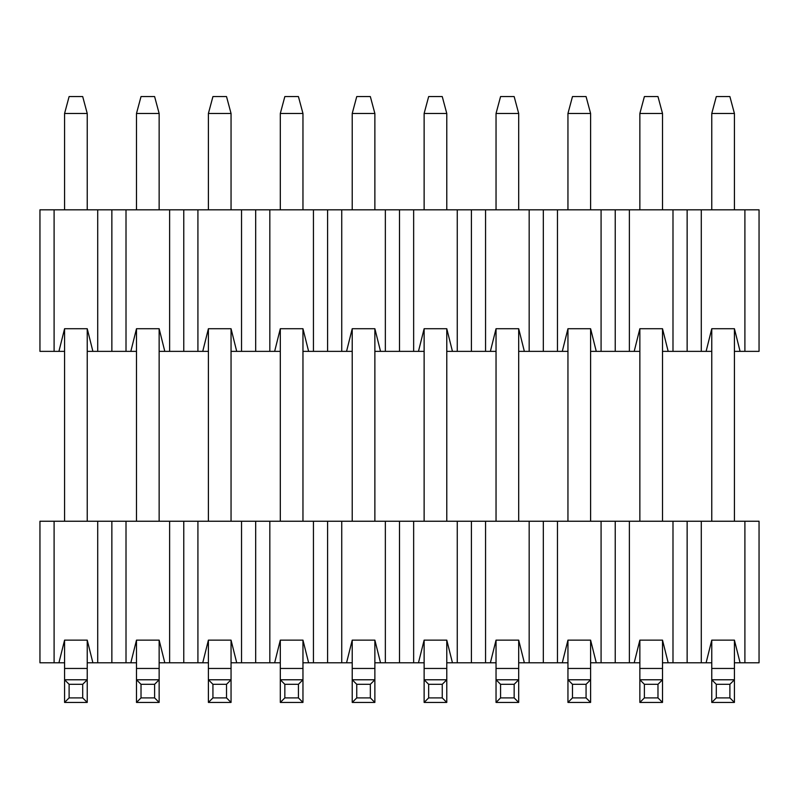 <?xml version="1.0" encoding="UTF-8"?>
<svg xmlns="http://www.w3.org/2000/svg" width="799" height="799" viewBox="0 0 799 799"><rect width="100%" height="100%" fill="white"/><g stroke="black" fill="none" stroke-linecap="round" stroke-linejoin="round"><path stroke-width="1.2" d="M496.039 113.478L500.574 96.569L514.156 96.569L518.691 113.478L496.039 113.478L496.039 209.817M518.691 209.817L518.691 113.478M446.781 351.37L457.258 351.37L457.258 209.817L529.168 209.817L529.168 351.37L524.354 351.37L518.691 328.719L496.039 328.719L490.376 351.37L496.039 351.37M446.781 662.79L457.258 662.79L457.258 521.238L529.168 521.238L529.168 662.79L524.354 662.79L518.691 640.139L496.039 640.139L490.376 662.79L496.039 662.79M639.859 113.478L644.394 96.569L657.976 96.569L662.511 113.478L639.859 113.478L639.859 209.817M662.511 209.817L662.511 113.478M590.601 351.37L601.078 351.37L601.078 209.817L672.988 209.817L672.988 351.37L668.174 351.37L662.511 328.719L639.859 328.719L634.196 351.37L639.859 351.37M590.601 662.79L601.078 662.79L601.078 521.238L672.988 521.238L672.988 662.79L668.174 662.79L662.511 640.139L639.859 640.139L634.196 662.79L639.859 662.79M87.231 351.37L92.894 351.37L87.231 328.719L64.579 328.719L58.916 351.37L54.102 351.37L54.102 209.817L97.708 209.817L97.708 351.37L92.894 351.37M159.141 351.37L164.804 351.37L159.141 328.719L136.489 328.719L130.826 351.37L126.012 351.37L126.012 209.817L169.618 209.817L169.618 351.37L164.804 351.37M231.051 351.37L236.714 351.37L231.051 328.719L208.399 328.719L202.736 351.37L197.922 351.37L197.922 209.817L241.528 209.817L241.528 351.37L236.714 351.37M302.961 351.37L308.624 351.37L302.961 328.719L280.309 328.719L274.646 351.37L269.832 351.37L269.832 209.817L313.438 209.817L313.438 351.37L308.624 351.37M374.871 351.37L380.534 351.37L374.871 328.719L352.219 328.719L346.556 351.37L341.742 351.37L341.742 209.817L385.348 209.817L385.348 351.37L380.534 351.37M734.421 351.37L740.084 351.37L734.421 328.719L711.769 328.719L706.106 351.37L711.769 351.37M596.264 351.37L590.601 328.719L567.949 328.719L562.286 351.37L557.472 351.37L557.472 209.817L601.078 209.817M490.376 351.37L485.562 351.37L485.562 209.817M634.196 351.37L629.382 351.37L629.382 209.817M452.444 351.37L446.781 328.719L424.129 328.719L418.466 351.37L413.652 351.37L413.652 209.817L457.258 209.817M54.102 209.817L39.95 209.817L39.95 351.37L54.102 351.37M744.898 209.817L744.898 351.37L759.05 351.37L759.05 209.817L701.292 209.817L701.292 351.37L706.106 351.37M744.898 351.37L740.084 351.37M672.988 351.37L701.292 351.37M662.511 351.37L668.174 351.37M601.078 351.37L629.382 351.37M562.286 351.37L567.949 351.37M529.168 351.37L557.472 351.37M518.691 351.37L524.354 351.37M457.258 351.37L485.562 351.37M418.466 351.37L424.129 351.37M385.348 351.37L413.652 351.37M346.556 351.37L352.219 351.37M313.438 351.37L341.742 351.37M274.646 351.37L280.309 351.37M241.528 351.37L269.832 351.37M202.736 351.37L208.399 351.37M169.618 351.37L197.922 351.37M130.826 351.37L136.489 351.37M97.708 351.37L126.012 351.37M58.916 351.37L64.579 351.37M97.708 209.817L126.012 209.817M169.618 209.817L197.922 209.817M241.528 209.817L269.832 209.817M313.438 209.817L341.742 209.817M385.348 209.817L413.652 209.817M529.168 209.817L557.472 209.817M672.988 209.817L701.292 209.817M111.86 209.817L111.86 351.37M183.77 209.817L183.77 351.37M399.5 209.817L399.5 351.37M471.41 209.817L471.41 351.37M255.68 209.817L255.68 351.37M327.59 209.817L327.59 351.37M687.14 209.817L687.14 351.37M543.32 209.817L543.32 351.37M615.23 209.817L615.23 351.37M356.753 96.569L370.337 96.569L374.871 113.478L352.219 113.478L356.753 96.569M374.871 209.817L374.871 113.478M352.219 209.817L352.219 113.478M212.933 96.569L226.517 96.569L231.051 113.478L208.399 113.478L212.933 96.569M231.051 209.817L231.051 113.478M208.399 209.817L208.399 113.478M69.114 96.569L82.697 96.569L87.231 113.478L64.579 113.478L69.114 96.569M64.579 209.817L64.579 113.478M87.231 209.817L87.231 113.478M572.484 96.569L586.067 96.569L590.601 113.478L567.949 113.478L572.484 96.569M567.949 209.817L567.949 113.478M590.601 209.817L590.601 113.478M428.663 96.569L442.247 96.569L446.781 113.478L424.129 113.478L428.663 96.569M424.129 209.817L424.129 113.478M446.781 209.817L446.781 113.478M284.844 96.569L298.427 96.569L302.961 113.478L280.309 113.478L284.844 96.569M280.309 209.817L280.309 113.478M302.961 209.817L302.961 113.478M716.304 96.569L729.886 96.569L734.421 113.478L711.769 113.478L716.304 96.569M711.769 209.817L711.769 113.478M734.421 209.817L734.421 113.478M141.023 96.569L154.607 96.569L159.141 113.478L136.489 113.478L141.023 96.569M136.489 209.817L136.489 113.478M159.141 209.817L159.141 113.478M136.489 521.238L136.489 328.719M159.141 521.238L159.141 328.719M711.769 521.238L711.769 328.719M734.421 521.238L734.421 328.719M280.309 521.238L280.309 328.719M302.961 521.238L302.961 328.719M424.129 521.238L424.129 328.719M446.781 521.238L446.781 328.719M567.949 521.238L567.949 328.719M590.601 521.238L590.601 328.719M64.579 521.238L64.579 328.719M87.231 521.238L87.231 328.719M208.399 521.238L208.399 328.719M231.051 521.238L231.051 328.719M352.219 521.238L352.219 328.719M374.871 521.238L374.871 328.719M87.231 662.79L97.708 662.79L97.708 521.238L169.618 521.238L169.618 662.79L164.804 662.79L159.141 640.139L136.489 640.139L130.826 662.79L136.489 662.79M672.988 521.238L744.898 521.238L744.898 662.79L740.084 662.79L734.421 640.139L711.769 640.139L706.106 662.79L711.769 662.79M231.051 662.79L241.528 662.79L241.528 521.238L313.438 521.238L313.438 662.79L308.624 662.79L302.961 640.139L280.309 640.139L274.646 662.79L280.309 662.79M452.444 662.79L446.781 640.139L424.129 640.139L418.466 662.79L424.129 662.79M596.264 662.79L590.601 640.139L567.949 640.139L562.286 662.79L567.949 662.79M92.894 662.79L87.231 640.139L64.579 640.139L58.916 662.79L64.579 662.79M374.871 662.79L380.534 662.79L374.871 640.139L352.219 640.139L346.556 662.79L341.742 662.79L341.742 521.238L385.348 521.238L385.348 662.79L380.534 662.79M562.286 662.79L557.472 662.79L557.472 521.238L601.078 521.238M490.376 662.79L485.562 662.79L485.562 521.238M634.196 662.79L629.382 662.79L629.382 521.238M274.646 662.79L269.832 662.79L269.832 521.238M236.714 662.79L231.051 640.139L208.399 640.139L202.736 662.79L197.922 662.79L197.922 521.238L241.528 521.238M418.466 662.79L413.652 662.79L413.652 521.238L457.258 521.238M130.826 662.79L126.012 662.79L126.012 521.238M58.916 662.79L54.102 662.79L54.102 521.238L97.708 521.238M54.102 521.238L39.95 521.238L39.95 662.79L54.102 662.79M744.898 662.79L759.05 662.79L759.05 521.238L744.898 521.238M734.421 662.79L740.084 662.79M706.106 662.79L672.988 662.79M662.511 662.79L668.174 662.79M601.078 662.79L629.382 662.79M529.168 662.79L557.472 662.79M518.691 662.79L524.354 662.79M457.258 662.79L485.562 662.79M385.348 662.79L413.652 662.79M346.556 662.79L352.219 662.79M313.438 662.79L341.742 662.79M302.961 662.79L308.624 662.79M241.528 662.79L269.832 662.79M202.736 662.79L208.399 662.79M169.618 662.79L197.922 662.79M159.141 662.79L164.804 662.79M97.708 662.79L126.012 662.79M169.618 521.238L197.922 521.238M313.438 521.238L341.742 521.238M385.348 521.238L413.652 521.238M529.168 521.238L557.472 521.238M701.292 521.238L701.292 662.79M111.86 521.238L111.86 662.79M183.77 521.238L183.77 662.79M399.5 521.238L399.5 662.79M471.41 521.238L471.41 662.79M255.68 521.238L255.68 662.79M327.59 521.238L327.59 662.79M687.14 521.238L687.14 662.79M543.32 521.238L543.32 662.79M615.23 521.238L615.23 662.79M212.933 684.314L212.933 697.897L226.517 697.897L226.517 684.314L212.933 684.314L208.399 679.779L231.051 679.779L231.051 702.431L208.399 702.431L208.399 640.139M226.517 684.314L231.051 679.779L231.051 640.139M212.933 697.897L208.399 702.431M231.051 702.431L226.517 697.897M356.753 684.314L356.753 697.897L370.337 697.897L370.337 684.314L356.753 684.314L352.219 679.779L374.871 679.779L374.871 702.431L352.219 702.431L352.219 640.139M370.337 684.314L374.871 679.779L374.871 640.139M356.753 697.897L352.219 702.431M374.871 702.431L370.337 697.897M69.114 697.897L64.579 702.431L64.579 679.779L87.231 679.779L82.697 684.314L69.114 684.314L69.114 697.897L82.697 697.897L82.697 684.314M69.114 684.314L64.579 679.779L64.579 668.453L87.231 668.453L87.231 702.431L64.579 702.431M87.231 702.431L82.697 697.897M87.231 668.453L87.231 640.139M64.579 668.453L64.579 640.139M572.484 697.897L567.949 702.431L567.949 679.779L590.601 679.779L586.067 684.314L572.484 684.314L572.484 697.897L586.067 697.897L586.067 684.314M572.484 684.314L567.949 679.779L567.949 668.453L590.601 668.453L590.601 702.431L567.949 702.431M590.601 702.431L586.067 697.897M590.601 668.453L590.601 640.139M567.949 668.453L567.949 640.139M428.663 697.897L424.129 702.431L424.129 679.779L446.781 679.779L442.247 684.314L428.663 684.314L428.663 697.897L442.247 697.897L442.247 684.314M428.663 684.314L424.129 679.779L424.129 668.453L446.781 668.453L446.781 702.431L424.129 702.431M446.781 702.431L442.247 697.897M446.781 668.453L446.781 640.139M424.129 668.453L424.129 640.139M284.844 697.897L280.309 702.431L280.309 679.779L302.961 679.779L298.427 684.314L284.844 684.314L284.844 697.897L298.427 697.897L298.427 684.314M284.844 684.314L280.309 679.779L280.309 668.453L302.961 668.453L302.961 702.431L280.309 702.431M302.961 702.431L298.427 697.897M302.961 668.453L302.961 640.139M280.309 668.453L280.309 640.139M716.304 697.897L711.769 702.431L711.769 679.779L734.421 679.779L729.886 684.314L716.304 684.314L716.304 697.897L729.886 697.897L729.886 684.314M716.304 684.314L711.769 679.779L711.769 668.453L734.421 668.453L734.421 702.431L711.769 702.431M734.421 702.431L729.886 697.897M734.421 668.453L734.421 640.139M711.769 668.453L711.769 640.139M141.023 697.897L136.489 702.431L136.489 679.779L159.141 679.779L154.607 684.314L141.023 684.314L141.023 697.897L154.607 697.897L154.607 684.314M141.023 684.314L136.489 679.779L136.489 668.453L159.141 668.453L159.141 702.431L136.489 702.431M159.141 702.431L154.607 697.897M159.141 668.453L159.141 640.139M136.489 668.453L136.489 640.139M644.394 697.897L639.859 702.431L639.859 679.779L662.511 679.779L657.976 684.314L644.394 684.314L644.394 697.897L657.976 697.897L657.976 684.314M644.394 684.314L639.859 679.779L639.859 668.453L662.511 668.453L662.511 702.431L639.859 702.431M662.511 702.431L657.976 697.897M662.511 668.453L662.511 640.139M639.859 668.453L639.859 640.139M662.511 521.238L662.511 328.719M639.859 521.238L639.859 328.719M500.574 697.897L496.039 702.431L496.039 679.779L518.691 679.779L514.156 684.314L500.574 684.314L500.574 697.897L514.156 697.897L514.156 684.314M500.574 684.314L496.039 679.779L496.039 668.453L518.691 668.453L518.691 702.431L496.039 702.431M518.691 702.431L514.156 697.897M518.691 668.453L518.691 640.139M496.039 668.453L496.039 640.139M518.691 521.238L518.691 328.719M496.039 521.238L496.039 328.719M208.399 668.453L231.051 668.453M352.219 668.453L374.871 668.453"/></g></svg>
